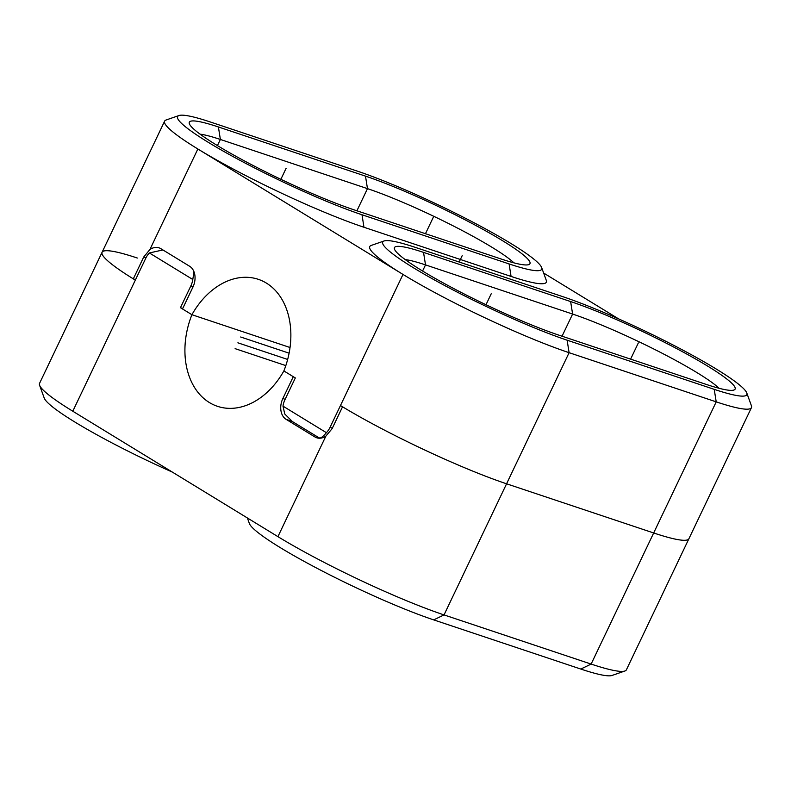<?xml version="1.0" encoding="UTF-8"?>
<svg xmlns="http://www.w3.org/2000/svg" width="791" height="791" viewBox="0 0 791 791"><rect width="100%" height="100%" fill="white"/><g stroke="black" fill="none" stroke-linecap="round" stroke-linejoin="round"><path stroke-width="1.19" d="M384.1 240.968A120.212 13.605 25.5 0 0 440.775 283.425A120.212 13.605 25.5 0 0 567.127 340.189L714.224 389.35A120.212 13.605 25.5 0 0 746.783 392.959A120.212 13.605 25.5 0 0 677.472 347.279A120.212 13.605 25.5 0 0 562.421 296.536L415.324 247.375A120.212 13.605 25.5 0 0 384.1 240.968L371.246 245.428A129.951 14.713 25.5 0 0 402.995 274.428A129.951 14.713 25.5 0 0 569.105 352.687L506.576 483.795L653.673 532.966L506.576 483.795A129.951 14.713 25.5 0 1 342.543 406.801L332.121 428.653L325.872 436.128A16.245 11.885 108.5 0 1 316.687 437.779A16.245 11.885 108.5 0 1 314.887 436.939L286.164 419.378A16.245 11.885 108.5 0 1 282.862 398.535L293.283 376.684L283.87 370.93L295.33 377.94L284.908 399.791A16.245 11.885 -71.5 0 0 282.99 406.139L284.74 413.96L292.393 421.573L319.732 438.224M567.127 340.189L569.105 352.687L716.211 401.858A129.951 14.713 25.5 0 0 751.45 407.632L688.912 538.74A129.951 14.713 -154.5 0 1 653.673 532.966A129.951 14.713 25.5 0 0 688.912 538.74L626.373 669.858A129.951 14.713 -154.5 0 1 624.89 671.005A129.951 14.713 -154.5 0 1 591.134 664.074L444.038 614.914L506.576 483.795A129.951 14.713 -154.5 0 1 340.466 405.536L330.035 427.387A16.245 11.885 -71.5 0 1 326.406 432.687L282.99 406.139M145.989 257.767L143.725 257.016L133.303 278.867L135.558 279.619M143.725 257.016L149.914 249.511A16.245 11.885 108.5 0 1 159.1 247.87A16.245 11.885 108.5 0 1 160.899 248.71L189.622 266.27A16.245 11.885 108.5 0 1 192.925 287.103L182.503 308.955L191.916 314.709L290.03 347.506L191.916 314.709L180.457 307.699L182.741 308.47M133.303 278.867A129.951 14.713 -154.5 0 1 102.088 252.26A129.951 14.713 25.5 0 0 135.33 280.113L145.752 258.262A16.245 11.885 -71.5 0 1 149.38 252.952L192.796 279.5L193.993 271.788M618.631 318.892L543.635 273.043M178.964 115.535A120.212 13.605 25.5 0 0 235.639 158.002A120.212 13.605 25.5 0 0 361.991 214.756L509.088 263.927A120.212 13.605 25.5 0 0 541.647 267.536A120.212 13.605 25.5 0 0 472.336 221.856A120.212 13.605 25.5 0 0 357.285 171.113L210.188 121.943A120.212 13.605 25.5 0 0 178.964 115.535L166.11 119.995A129.951 14.713 25.5 0 0 164.627 121.142A129.951 14.713 25.5 0 0 197.859 148.995L402.995 274.428L340.466 405.536M149.914 249.511L197.859 148.995A129.951 14.713 25.5 0 0 363.969 227.264L511.075 276.435A129.951 14.713 25.5 0 0 546.274 280.33L541.647 267.536M751.45 407.632A129.951 14.713 25.5 0 0 751.41 405.753L746.783 392.959M570.627 301.559A107.21 12.132 -154.5 0 1 683.315 352.173A107.21 12.132 -154.5 0 1 733.87 390.052A107.21 12.132 -154.5 0 1 706.017 384.337L558.921 335.166A107.21 12.132 -154.5 0 1 456.308 289.911A107.21 12.132 -154.5 0 1 394.491 249.175A107.21 12.132 -154.5 0 1 423.531 252.388L570.627 301.559L572.615 314.057A97.471 11.034 -154.5 0 1 719.039 388.272M365.491 176.126A107.21 12.132 -154.5 0 1 478.179 226.75A107.21 12.132 -154.5 0 1 528.734 264.619A107.21 12.132 -154.5 0 1 500.881 258.914L353.785 209.744A107.21 12.132 -154.5 0 1 251.172 164.488A107.21 12.132 -154.5 0 1 189.356 123.742A107.21 12.132 -154.5 0 1 218.395 126.965L365.491 176.126L367.479 188.634A97.471 11.034 -154.5 0 1 513.903 262.849M200.064 134.154A97.471 11.034 -154.5 0 1 220.382 139.463L367.479 188.634L356.909 210.792M405.2 259.577A97.471 11.034 -154.5 0 1 425.518 264.896L572.615 314.057L562.045 336.215M283.87 370.93A73.098 53.462 -71.5 0 0 258.291 279.322A73.098 53.462 -71.5 0 0 191.916 314.709A73.098 53.462 108.5 0 0 217.495 406.327A73.098 53.462 108.5 0 0 283.87 370.93M319.139 437.789C320.375 438.649 322.797 436.948 326.406 432.687M137.327 258.034A129.951 14.713 25.5 0 0 102.088 252.26L164.627 121.142M624.89 671.005L612.036 675.465A120.212 13.605 -154.5 0 1 580.812 669.057L433.715 619.887L444.038 614.914A129.951 14.713 -154.5 0 1 277.928 536.644L72.792 411.221A129.951 14.713 -154.5 0 1 39.59 385.247A129.951 14.713 -154.5 0 1 39.55 383.368L102.088 252.26M180.457 307.699L190.878 285.848A16.245 11.885 -71.5 0 0 192.796 279.5M433.715 619.887A120.212 13.605 -154.5 0 1 318.664 569.144A120.212 13.605 -154.5 0 1 249.353 523.464L247.365 517.957M172.369 472.108A120.212 13.605 -154.5 0 1 44.217 398.041L39.59 385.247M162.926 249.946L149.38 252.952M287.657 359.45L237.893 342.819L287.657 359.45M459.166 262.029L462.201 255.651M280.864 179.31L286.085 168.354M425.469 233.701L433.191 217.515M486 304.733L491.221 293.777M630.605 359.134L638.327 342.948M285.818 365.6L235.115 348.653M240.672 336.996L289.101 353.181M714.224 389.35L716.211 401.858L591.134 664.074L580.812 669.057M218.395 126.965L220.382 139.463L217.446 145.603M423.531 252.388L425.518 264.896L422.582 271.036M332.349 428.158L330.035 427.387M361.991 214.756L363.969 227.264M509.088 263.927L511.075 276.435M318.625 438.184L314.887 436.939M286.164 419.378L291.998 421.326M282.862 398.535L285.146 399.307M72.792 411.221L135.33 280.113M325.872 436.128L277.928 536.644M190.878 285.848L193.152 286.609"/></g></svg>
